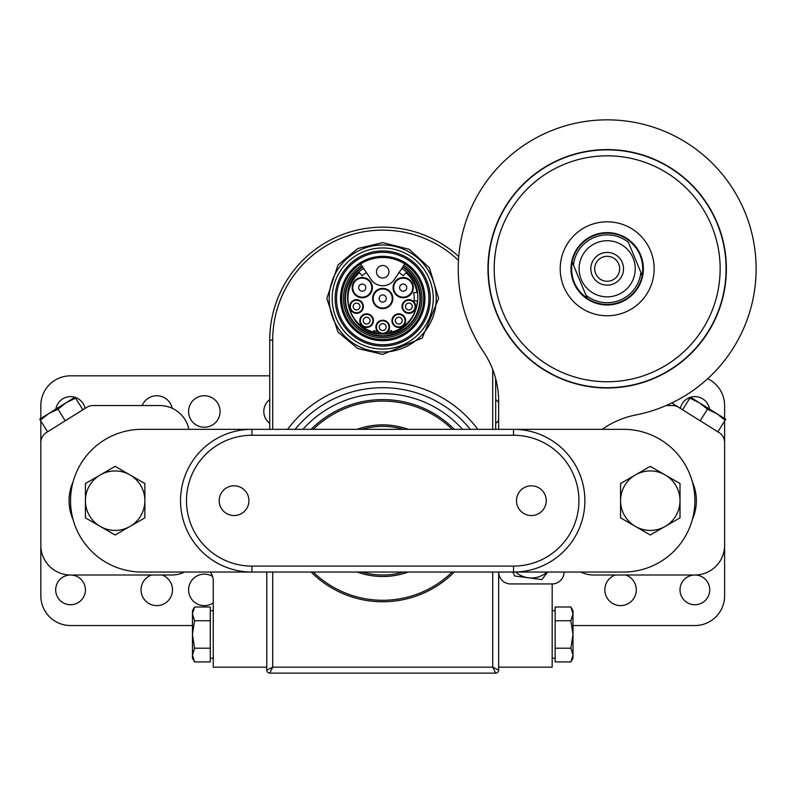 <?xml version="1.0" encoding="UTF-8"?>
<svg xmlns="http://www.w3.org/2000/svg" width="794" height="794" viewBox="0 0 794 794"><rect width="100%" height="100%" fill="white"/><g stroke="black" fill="none" stroke-linecap="round" stroke-linejoin="round"><path stroke-width="1.19" d="M382.718 323.634A3.414 3.414 0 0 0 379.75 328.766A3.414 3.414 0 0 0 385.676 328.766A3.414 3.414 0 0 0 382.718 323.634M412.284 306.514A3.414 3.414 0 0 0 407.163 303.556A3.414 3.414 0 0 0 407.163 309.471A3.414 3.414 0 0 0 412.284 306.514M363.215 320.647A3.414 3.414 0 0 1 368.347 317.679A3.414 3.414 0 0 1 368.347 323.605A3.414 3.414 0 0 1 363.215 320.647M403.193 291.2A3.563 3.563 0 0 0 406.28 285.85A3.563 3.563 0 0 0 400.097 285.85A3.563 3.563 0 0 0 403.193 291.2M362.243 284.063A3.563 3.563 0 0 1 365.329 289.413A3.563 3.563 0 0 1 359.146 289.413A3.563 3.563 0 0 1 362.243 284.063M353.141 306.514A3.414 3.414 0 0 1 358.263 303.556A3.414 3.414 0 0 1 358.263 309.471A3.414 3.414 0 0 1 353.141 306.514M402.211 320.647A3.414 3.414 0 0 0 397.079 317.679A3.414 3.414 0 0 0 397.079 323.605A3.414 3.414 0 0 0 402.211 320.647M382.718 302.087A3.563 3.563 0 0 0 385.805 296.738A3.563 3.563 0 0 0 379.621 296.738A3.563 3.563 0 0 0 382.718 302.087M387.561 331.187L387.472 331.098A6.243 6.243 0 0 1 377.954 331.098L377.428 331.396A33.298 33.298 0 0 0 377.636 331.426M414.845 308.34A6.243 6.243 0 0 0 408.87 300.271A6.243 6.243 0 0 0 407.64 312.637A6.243 6.243 0 0 0 415.113 306.514A6.243 6.243 0 0 0 408.87 300.271M366.639 314.404A6.243 6.243 0 0 0 362.967 325.699A6.243 6.243 0 0 0 372.575 322.572A6.243 6.243 0 0 0 366.639 314.404A6.243 6.243 0 0 0 362.967 325.699M403.193 278.118A9.518 9.518 0 0 0 393.675 287.627A9.518 9.518 0 0 0 403.193 297.145A9.518 9.518 0 0 0 411.59 283.16A9.518 9.518 0 0 0 393.675 287.627A9.518 9.518 0 0 0 403.193 297.145A9.518 9.518 0 0 0 411.59 283.16M356.556 300.271A6.243 6.243 0 0 0 350.591 308.34A6.243 6.243 0 0 0 362.769 305.898A6.243 6.243 0 0 0 356.556 300.271A6.243 6.243 0 0 0 350.591 308.34M402.459 325.699A6.243 6.243 0 0 0 398.787 314.404A6.243 6.243 0 0 0 392.851 322.572A6.243 6.243 0 0 0 405.029 320.647A6.243 6.243 0 0 0 398.787 314.404M387.79 331.426A33.298 33.298 0 0 0 387.998 331.396L387.472 331.098A6.243 6.243 0 0 0 387.006 322.523A6.243 6.243 0 0 0 378.42 322.523A6.243 6.243 0 0 0 377.954 331.098L377.875 331.187M382.718 333.301A34.787 34.787 0 0 1 373.795 332.14L373.795 330.602A33.298 33.298 0 0 0 377.428 331.396A6.838 6.838 0 0 1 378.043 322.066A6.838 6.838 0 0 1 387.383 322.066A6.838 6.838 0 0 1 387.998 331.396A33.298 33.298 0 0 0 391.631 330.602L391.631 332.14A34.787 34.787 0 0 1 382.718 333.301M362.243 278.118A9.518 9.518 0 0 0 359.196 296.648A9.518 9.518 0 0 0 371.622 289.175A9.518 9.518 0 0 0 362.243 278.118M382.718 308.032A9.518 9.518 0 0 0 392.226 298.514A9.518 9.518 0 0 0 382.718 289.006A9.518 9.518 0 0 0 373.2 298.514A9.518 9.518 0 0 0 382.718 308.032M391.631 332.14A34.787 34.787 0 0 0 417.416 300.896L414.14 300.896A31.512 31.512 0 0 0 413.664 292.569L416.989 292.569A34.787 34.787 0 0 0 405.992 272.67L403.203 275.756A30.619 30.619 0 0 0 399.005 272.59L394.3 279.577A13.974 13.974 0 0 1 371.126 279.577L366.421 272.59A30.619 30.619 0 0 0 362.223 275.756L359.434 272.67A34.787 34.787 0 0 0 373.795 332.14M408.87 299.675A6.838 6.838 0 0 1 414.796 309.928A6.838 6.838 0 0 1 402.945 309.928A6.838 6.838 0 0 1 408.87 299.675M366.639 313.809A6.838 6.838 0 0 1 372.555 324.061A6.838 6.838 0 0 1 360.714 324.061A6.838 6.838 0 0 1 366.639 313.809M403.193 277.523A10.104 10.104 0 0 1 411.947 292.688A10.104 10.104 0 0 1 394.439 292.688A10.104 10.104 0 0 1 403.193 277.523M362.243 277.523A10.104 10.104 0 0 1 370.997 292.688A10.104 10.104 0 0 1 353.489 292.688A10.104 10.104 0 0 1 362.243 277.523M356.556 299.675A6.838 6.838 0 0 1 362.481 309.928A6.838 6.838 0 0 1 350.64 309.928A6.838 6.838 0 0 1 356.556 299.675M398.787 313.809A6.838 6.838 0 0 1 404.712 324.061A6.838 6.838 0 0 1 392.871 324.061A6.838 6.838 0 0 1 398.787 313.809M382.718 288.411A10.104 10.104 0 0 1 391.472 303.576A10.104 10.104 0 0 1 373.964 303.576A10.104 10.104 0 0 1 382.718 288.411M382.718 277.999A6.243 6.243 0 0 0 388.117 268.64A6.243 6.243 0 0 0 377.309 268.64A6.243 6.243 0 0 0 382.718 277.999M366.421 272.59L363.712 268.58C333.827 285.274 348.526 335.902 382.718 333.976C416.89 335.902 431.608 285.274 401.714 268.58L399.005 272.59M361.598 265.444L360.595 263.965A41.03 41.03 0 0 0 351.692 325.361A41.03 41.03 0 0 0 413.734 325.361A41.03 41.03 0 0 0 404.831 263.965L402.995 266.675A37.745 37.745 0 0 1 411.272 323.198A37.745 37.745 0 0 1 354.154 323.198A37.745 37.745 0 0 1 362.431 266.675L361.598 265.444A39.243 39.243 0 0 0 353.032 324.19A39.243 39.243 0 0 0 412.394 324.19A39.243 39.243 0 0 0 403.828 265.444M363.712 268.58L362.431 266.675M402.995 266.675L401.714 268.58M360.595 263.965A41.03 41.03 0 0 1 404.831 263.965M340.944 298.514A41.774 41.774 0 0 1 403.6 262.338A41.774 41.774 0 0 1 403.6 334.691A41.774 41.774 0 0 1 340.944 298.514M340.497 298.514A42.221 42.221 0 0 1 403.818 261.96A42.221 42.221 0 0 1 403.818 335.078A42.221 42.221 0 0 1 340.497 298.514M336.517 298.514A46.201 46.201 0 0 1 405.813 258.507A46.201 46.201 0 0 1 405.813 338.532A46.201 46.201 0 0 1 336.517 298.514M335.147 298.514A47.571 47.571 0 0 1 406.498 257.325A47.571 47.571 0 0 1 406.498 339.713A47.571 47.571 0 0 1 335.147 298.514M332.17 298.514A50.538 50.538 0 0 1 407.987 254.745A50.538 50.538 0 0 1 407.987 342.283A50.538 50.538 0 0 1 332.17 298.514M329.202 298.514A53.516 53.516 0 0 1 409.476 252.174A53.516 53.516 0 0 1 409.476 344.864A53.516 53.516 0 0 1 329.202 298.514M376.505 601.574L380.644 601.743M295.12 429.326A112.976 112.976 0 0 1 470.306 429.326M454.317 572.037A101.086 101.086 0 0 1 311.119 572.037M311.119 429.326A101.086 101.086 0 0 1 454.317 429.326M403.521 429.326A74.328 74.328 0 0 0 361.905 429.326M361.905 572.037A74.328 74.328 0 0 0 403.521 572.037M498.662 667.168L552.177 667.168L552.177 583.927L510.552 583.927A11.89 11.89 0 0 1 498.662 572.037L498.662 670.146A2.978 2.978 0 0 1 495.684 673.114L269.742 673.114A2.978 2.978 0 0 1 266.764 670.146L266.764 572.037M266.764 670.146L272.709 667.168L492.717 667.168L492.717 572.037M269.742 673.114L272.709 667.168L272.709 572.037M495.684 673.114L492.717 667.168L498.662 670.146M495.684 378.698L495.684 429.326M269.742 429.326L269.742 340.14A112.976 112.976 0 0 1 458.733 256.561M45.139 416.056L40.325 420.215L48.523 413.704L39.7 419.222L47.58 431.827L46.409 432.551A11.89 11.89 0 0 0 40.822 442.645L40.822 545.279A29.725 29.725 0 0 0 70.547 575.005L171.633 575.005A29.725 29.725 0 0 0 184.585 572.037M213.249 580.95A14.868 14.868 0 0 0 210.281 572.037A14.868 14.868 0 0 1 213.249 580.95L213.249 667.168L266.764 667.168M188.873 429.326A29.725 29.725 0 0 0 159.743 405.545L93.047 405.545A11.89 11.89 0 0 0 86.745 407.352L82.874 409.773L74.993 397.159L48.523 413.704L57.972 409.188L65.227 420.8M672.379 405.545L666.186 405.545L672.379 405.545A11.89 11.89 0 0 1 678.681 407.352L719.017 432.551A11.89 11.89 0 0 1 724.614 442.645L724.614 545.279A29.725 29.725 0 0 1 694.879 575.005L593.793 575.005A29.725 29.725 0 0 1 580.841 572.037M692.358 481.889A46.082 46.082 0 0 1 692.358 519.475M672.042 402.866A23.78 23.78 0 0 0 674.989 405.039L678.582 407.282M668.518 370.669A23.78 23.78 0 0 0 668.082 371.274M491.823 297.69L491.982 299.487M724.614 442.645L724.614 545.279M694.879 575.005L602.338 575.005M159.743 405.545L93.047 405.545A11.89 11.89 0 0 0 86.745 407.352L46.409 432.551A11.89 11.89 0 0 0 40.822 442.645L40.822 545.279M70.547 575.005L171.633 575.005M73.068 481.889A46.082 46.082 0 0 0 73.068 519.475M555.145 648.202L570.866 648.202L572.99 634.466L572.99 613.871L570.866 620.739L572.99 634.466L572.99 655.06L570.866 661.928L555.145 661.928L555.145 607.003L570.866 607.003L572.99 613.871L572.99 610.685L570.866 607.003M570.866 661.928L572.99 658.246L572.99 655.06L570.866 648.202M555.145 620.739L570.866 620.739M210.281 620.739L194.57 620.739L192.446 634.466L192.446 655.06L194.57 648.202L192.446 634.466L192.446 613.871L194.57 607.003L210.281 607.003L210.281 661.928L194.57 661.928L192.446 655.06L192.446 658.246L194.57 661.928M194.57 607.003L192.446 610.685L192.446 613.871L194.57 620.739M210.281 648.202L194.57 648.202M151.535 575.005A15.761 15.761 0 0 0 158.542 605.524A15.761 15.761 0 0 0 161.996 575.005M172.189 408.275A15.761 15.761 0 0 0 142.176 405.545M192.446 625.543L70.547 625.543A29.725 29.725 0 0 1 40.822 595.818L40.822 421.009M40.822 418.517L40.822 405.545A29.725 29.725 0 0 1 70.547 375.82L269.742 375.82M724.614 421.009L724.614 595.818A29.725 29.725 0 0 1 694.879 625.543L572.99 625.543M707.682 378.718A29.725 29.725 0 0 1 724.614 405.545L724.614 418.517M680.339 408.384A14.868 14.868 0 0 1 690.314 397.347M690.582 397.258A14.868 14.868 0 0 1 709.548 409.108M680.011 589.873A14.868 14.868 0 0 1 702.313 577A14.868 14.868 0 0 1 702.313 602.745A14.868 14.868 0 0 1 680.011 589.873M495.684 399.6A14.868 14.868 0 0 1 498.662 402.568M498.662 420.413A14.868 14.868 0 0 1 495.684 423.381M269.742 423.381A14.868 14.868 0 0 1 269.742 399.6M55.878 409.108A14.868 14.868 0 0 1 74.844 397.258M75.112 397.347A14.868 14.868 0 0 1 85.087 408.384M55.679 589.873A14.868 14.868 0 0 1 77.981 577A14.868 14.868 0 0 1 77.981 602.745A14.868 14.868 0 0 1 55.679 589.873M212.544 576.424A15.761 15.761 0 0 0 192.714 600.522A15.761 15.761 0 0 0 213.249 602.864M220.087 411.491A15.761 15.761 0 0 0 196.455 397.844A15.761 15.761 0 0 0 196.455 425.137A15.761 15.761 0 0 0 220.087 411.491M615.33 575.005A15.761 15.761 0 0 0 622.327 605.524A15.761 15.761 0 0 0 625.781 575.005M513.529 566.092L513.529 572.037L251.906 572.037A71.351 71.351 0 0 1 180.546 500.677A71.351 71.351 0 0 1 251.906 429.326L513.529 429.326A71.351 71.351 0 0 1 584.88 500.677A71.351 71.351 0 0 1 513.529 572.037L623.528 572.037A71.351 71.351 0 0 0 694.879 500.677A71.351 71.351 0 0 0 623.528 429.326L513.529 429.326L513.529 435.271L251.906 435.271A65.406 65.406 0 0 0 186.491 500.677A65.406 65.406 0 0 0 251.906 566.092L513.529 566.092A65.406 65.406 0 0 0 578.935 500.677A65.406 65.406 0 0 0 513.529 435.271M251.906 435.271L251.906 429.326L141.898 429.326A71.351 71.351 0 0 0 70.547 500.677A71.351 71.351 0 0 0 141.898 572.037L251.906 572.037L251.906 566.092M516.497 500.677A14.868 14.868 0 0 1 538.798 487.804A14.868 14.868 0 0 1 538.798 513.559A14.868 14.868 0 0 1 516.497 500.677M219.194 500.677A14.868 14.868 0 0 1 241.495 487.804A14.868 14.868 0 0 1 241.495 513.559A14.868 14.868 0 0 1 219.194 500.677M680.011 500.677A29.725 29.725 0 0 1 635.418 526.432L650.286 535.007L680.011 517.847L680.011 483.516L665.154 474.931A29.725 29.725 0 0 1 680.011 500.677M635.418 474.931A29.725 29.725 0 0 1 665.154 474.931L650.286 466.356L635.418 474.931L620.551 483.516L620.551 500.677A29.725 29.725 0 0 1 635.418 474.931M620.551 500.677A29.725 29.725 0 0 0 635.418 526.432L620.551 517.847L620.551 500.677M144.875 500.677A29.725 29.725 0 0 1 100.282 526.432L115.14 535.007L144.875 517.847L144.875 483.516L130.008 474.931A29.725 29.725 0 0 1 144.875 500.677M100.282 474.931A29.725 29.725 0 0 1 130.008 474.931L115.14 466.356L100.282 474.931L85.415 483.516L85.415 500.677A29.725 29.725 0 0 1 100.282 474.931M85.415 500.677A29.725 29.725 0 0 0 100.282 526.432L85.415 517.847L85.415 500.677M57.972 409.188L66.17 402.677L48.523 413.704L66.18 402.677M66.17 402.677L75.619 398.161L74.993 397.159L39.7 419.222M69.773 400.662L75.619 398.151M699.256 402.677L716.903 413.704L690.433 397.159L689.807 398.161L699.256 402.677L707.454 409.188L700.199 420.8M717.855 431.827L725.726 419.222L716.903 413.704L725.111 420.215L725.726 419.222M682.552 409.773L690.433 397.159M707.454 409.188L716.903 413.704M547.096 572.037A23.78 23.78 0 0 1 515.634 572.037M513.013 572.037L514.651 575.987L541.885 579.56L547.661 572.037M552.177 583.927A11.89 11.89 0 0 0 564.068 572.037M602.15 429.326A89.186 89.186 0 0 1 635.994 414.915A148.944 148.944 0 0 0 748.236 220.95A148.944 148.944 0 0 0 541.171 135.268A148.944 148.944 0 0 0 483.516 351.821A89.186 89.186 0 0 1 498.662 401.536L498.662 429.326M487.963 268.789A119.219 119.219 0 0 1 666.781 165.539A119.219 119.219 0 0 1 666.781 372.029A119.219 119.219 0 0 1 487.963 268.789M523.087 184.694A118.921 118.921 0 0 0 576.394 383.651A118.921 118.921 0 0 0 722.044 238.011A118.921 118.921 0 0 0 523.087 184.694A118.921 118.921 0 0 0 576.394 383.651A118.921 118.921 0 0 0 722.044 238.011A118.921 118.921 0 0 0 523.087 184.694A118.921 118.921 0 0 1 722.044 238.011A118.921 118.921 0 0 1 576.394 383.651A118.921 118.921 0 0 1 523.087 184.694A118.921 118.921 0 0 1 722.044 238.011A118.921 118.921 0 0 1 576.394 383.651A118.921 118.921 0 0 1 523.087 184.694M573.963 235.57A46.975 46.975 0 0 0 595.014 314.156A46.975 46.975 0 0 0 652.549 256.631A46.975 46.975 0 0 0 573.963 235.57M640.391 301.998A46.975 46.975 0 0 1 561.805 280.947A46.975 46.975 0 0 1 619.33 223.412A46.975 46.975 0 0 1 640.391 301.998M632.758 294.376A36.177 36.177 0 0 1 572.226 278.148A36.177 36.177 0 0 1 616.541 233.843A36.177 36.177 0 0 1 632.758 294.376M572.156 261.96A35.68 35.68 0 0 1 627.081 239.183C639.349 248.323 644.391 260.472 642.197 275.617A35.68 35.68 0 0 1 587.272 298.395C575.005 289.244 569.963 277.106 572.156 261.96L587.272 298.395L572.156 261.96M573.457 265.087A33.924 33.924 0 0 1 628.382 242.309L640.897 272.491A33.924 33.924 0 0 1 585.972 295.259M642.197 275.617L640.897 272.491L642.197 275.617M592.076 275.052A16.356 16.356 0 0 1 609.306 252.571A16.356 16.356 0 0 1 620.154 278.734A16.356 16.356 0 0 1 592.076 275.052M595.639 273.573A12.486 12.486 0 0 1 608.799 256.402A12.486 12.486 0 0 1 617.087 276.381A12.486 12.486 0 0 1 595.639 273.573M402.717 267.102A37.239 37.239 0 0 1 410.895 322.86A37.239 37.239 0 0 1 354.531 322.86A37.239 37.239 0 0 1 362.719 267.102M458.466 260.382A109.999 109.999 0 0 0 272.709 340.14L272.709 429.326M287.577 429.326A118.921 118.921 0 0 1 477.849 429.326M492.717 429.326L492.717 369.518M462.485 429.326A107.031 107.031 0 0 0 302.941 429.326M452.203 429.326A99.597 99.597 0 0 0 313.233 429.326M313.233 572.037A99.597 99.597 0 0 0 452.203 572.037M408.334 572.037A75.807 75.807 0 0 1 357.092 572.037M357.092 429.326A75.807 75.807 0 0 1 408.334 429.326M269.742 340.14L272.709 340.14M687.058 348.675A112.976 112.976 0 0 1 498.046 298.028A112.976 112.976 0 0 1 636.411 159.663A112.976 112.976 0 0 1 687.058 348.675M527.295 188.903A112.976 112.976 0 0 0 577.933 377.914A112.976 112.976 0 0 0 716.297 239.55A112.976 112.976 0 0 0 527.295 188.903M581.248 279.538A28.068 28.068 0 0 1 610.824 240.959A28.068 28.068 0 0 1 629.453 285.86A28.068 28.068 0 0 1 581.248 279.538M438.606 298.514L429.445 267.866L409.267 249.336L382.718 242.627L357.717 248.522L337.996 264.978L326.82 298.514L337.996 332.051L357.717 348.506L382.718 354.412L422.239 338.036L438.606 298.514M552.177 658.246L555.145 658.246M552.177 610.685L555.145 610.685M213.249 610.685L210.281 610.685M213.249 658.246L210.281 658.246"/></g></svg>

